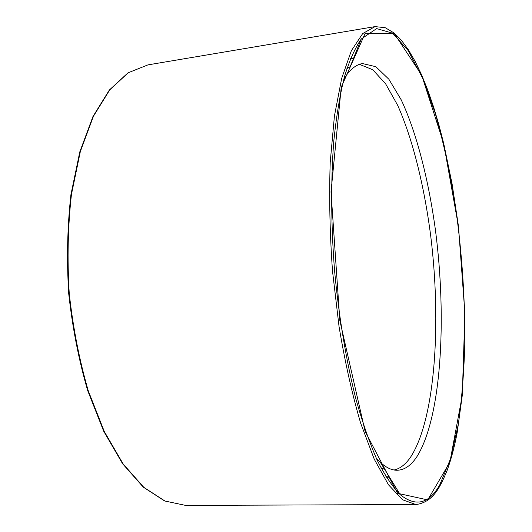 <?xml version="1.0" encoding="UTF-8"?>
<svg xmlns="http://www.w3.org/2000/svg" width="532" height="532" viewBox="0 0 532 532"><rect width="100%" height="100%" fill="white"/><g stroke="black" fill="none" stroke-linecap="round" stroke-linejoin="round"><path stroke-width="0.8" d="M439.858 484.639C429.071 503.831 415.871 507.182 400.27 494.7C392.616 486.926 384.942 475.462 377.248 460.313C369.654 443.063 362.511 422.514 355.808 398.668C346.246 360.902 338.864 316.759 334.581 270.788C330.99 224.757 330.771 180.002 333.783 141.16C336.337 116.521 339.888 95.062 344.437 76.768C349.444 60.535 355.063 47.933 361.281 38.969L376.656 28.595L392.629 33.203L408.17 50.527L422.548 78.031L435.243 113.309C442.79 139.883 449.168 168.418 454.388 198.921C461.397 246.023 464.902 293.019 464.888 339.915C464.177 370.232 461.969 398.435 458.258 424.523L450.531 458.75L439.858 484.639M389.464 477.144L385.926 476.606M350.222 59.238L353.62 58.108M359.399 64.359L372.693 69.679L385.6 83.79L397.617 105.216C412.746 139.052 424.237 185.967 430.721 235.969C441.5 323.31 435.276 419.189 410.631 457.068C405.69 464.31 400.184 468.619 394.099 470.002M384.676 469.364L380.925 467.734M346.798 68.828L350.222 66.586M343.758 79.288L347.157 74.234C352.044 67.923 357.165 64.365 362.525 63.561L375.838 66.693L388.905 79.281L401.181 99.783C416.696 132.82 428.652 180.075 435.542 230.868C447.033 319.632 441.327 418.272 416.722 456.948C411.017 465.52 404.546 469.956 397.318 470.255C391.898 470.374 386.252 467.741 380.36 462.348L376.151 457.946M185.635 505.4L164.973 501.038L143.833 487.352L123.211 464.05L104.279 431.485L88.265 390.781C79.361 360.184 73.024 327.752 69.246 293.484C67.145 259.077 67.883 226.04 71.461 194.373L80.332 151.547L93.452 116.235L109.818 89.768L128.332 72.691L147.949 64.884L128.006 72.831L109.339 90.054L92.927 116.588L79.8 151.879L70.929 194.639C67.351 226.233 66.606 259.19 68.701 293.524C72.472 327.712 78.796 360.071 87.694 390.601L103.7 431.239L122.633 463.791L143.308 487.146L164.627 500.958L185.635 505.4L415.924 504.555C432.656 502.261 439.711 488.416 447.159 470.321C451.149 459.389 454.494 446.78 457.194 432.503L462.421 394.298L464.908 312.723L458.478 226.399L452.094 183.899L443.735 143.613L438.853 124.694L433.533 106.826L427.794 90.187L421.67 74.999L415.193 61.453L408.396 49.782L401.341 40.213L394.052 32.964L385.288 27.737L375.04 26.6L362.698 33.583L351.339 50.746L341.677 78.384L334.422 116.049L330.212 162.38C329.049 196.887 329.813 233.083 332.5 270.968L339.05 326.575C345.029 362.378 352.251 394.624 360.703 423.299L374.255 459.189L388.473 484.785L402.578 499.774L415.924 504.555M458.464 226.419L464.908 313.395L462.281 395.469L449.906 462.128L427.708 499.907L397.57 493.297L365.112 431.379L339.842 320.563L331.017 191.892L341.245 87.181L365.118 33.436L394.185 33.416L421.677 75.145L443.721 143.673L458.464 226.419M375.04 26.6L147.949 64.884M353.64 58.061L350.495 58.56M389.491 477.184L386.312 477.224M380.36 462.348L400.27 494.7M347.157 74.234L361.281 38.969"/></g></svg>
